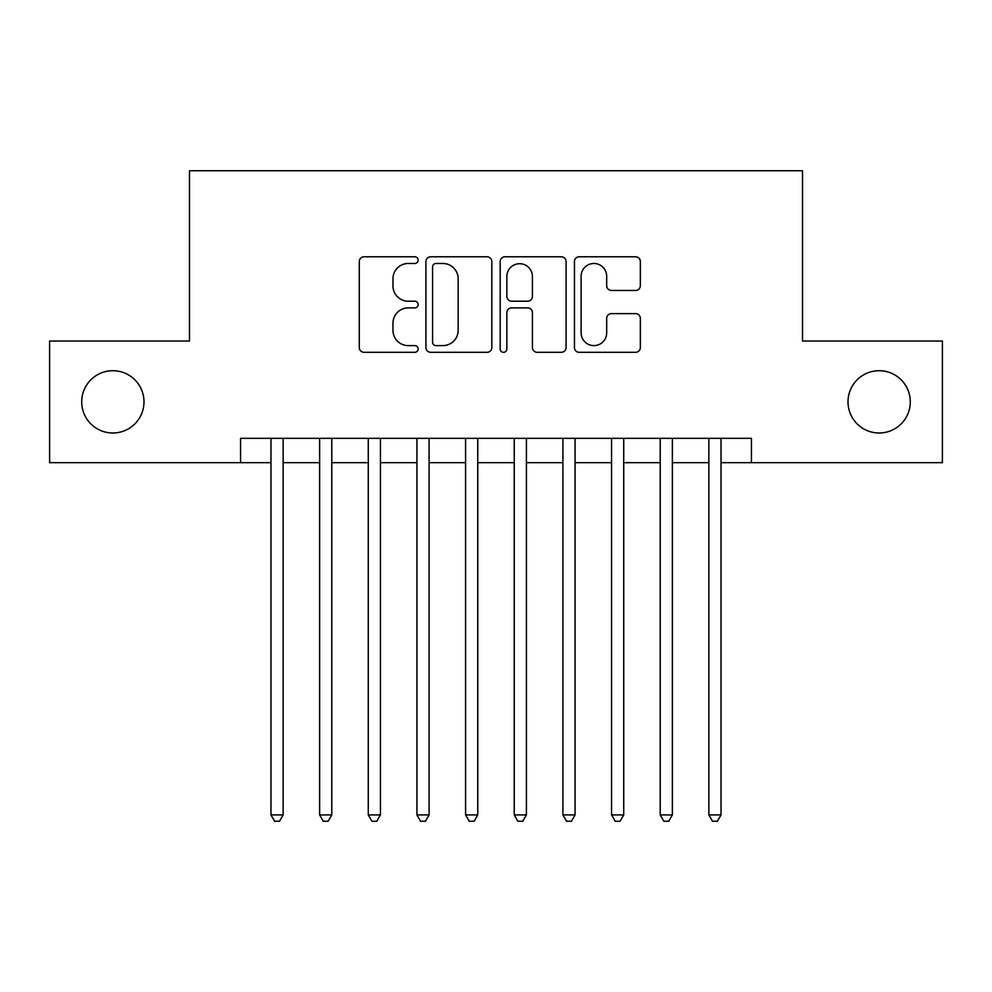 <?xml version="1.0" encoding="UTF-8"?>
<svg xmlns="http://www.w3.org/2000/svg" width="992" height="992" viewBox="0 0 992 992"><rect width="100%" height="100%" fill="white"/><g stroke="black" fill="none" stroke-linecap="round" stroke-linejoin="round"><path stroke-width="1.49" d="M418.153 260.127A3.348 3.348 0 0 0 414.817 256.792L364.076 256.792A4.774 4.774 0 0 0 359.29 261.566L359.29 347.522A4.774 4.774 0 0 0 364.076 352.309L414.817 352.309A3.348 3.348 0 0 0 418.153 348.961A3.348 3.348 0 0 0 414.817 345.613L408.245 345.613A15.277 15.277 0 0 1 392.968 330.336L392.968 323.169A15.277 15.277 0 0 1 408.245 307.892L414.817 307.892A3.348 3.348 0 0 0 418.153 304.544A3.348 3.348 0 0 0 414.817 301.208L408.245 301.208A15.277 15.277 0 0 1 392.968 285.919L392.968 278.752A15.277 15.277 0 0 1 408.245 263.475L414.817 263.475A3.348 3.348 0 0 0 418.153 260.127M848.011 401.859A31.136 31.136 0 0 0 879.148 432.996A31.136 31.136 0 0 0 910.284 401.859A31.136 31.136 0 0 0 879.148 370.71A31.136 31.136 0 0 0 848.011 401.859M81.716 401.859A31.136 31.136 0 0 0 112.852 432.996A31.136 31.136 0 0 0 143.989 401.859A31.136 31.136 0 0 0 112.852 370.71A31.136 31.136 0 0 0 81.716 401.859M635.574 290.458A4.774 4.774 0 0 0 640.348 285.684L640.348 261.566A4.774 4.774 0 0 0 635.574 256.792L579.216 256.792A4.774 4.774 0 0 0 574.442 261.566L574.442 347.522A4.774 4.774 0 0 0 579.216 352.309L635.574 352.309A4.774 4.774 0 0 0 640.348 347.522L640.348 318.395A4.774 4.774 0 0 0 635.574 313.621L611.456 313.621A4.774 4.774 0 0 0 606.682 318.395L606.682 332.841A12.772 12.772 0 0 1 593.898 345.613A12.772 12.772 0 0 1 581.126 332.841L581.126 276.247A12.772 12.772 0 0 1 593.898 263.475A12.772 12.772 0 0 1 606.682 276.247L606.682 285.684A4.774 4.774 0 0 0 611.456 290.458L635.574 290.458M240.572 462.669L49.6 462.669L49.6 341.037L189.484 341.037L189.484 170.748L802.516 170.748L802.516 341.037L942.4 341.037L942.4 462.669L751.428 462.669L751.428 438.34L240.572 438.34L240.572 462.669L270.977 462.669M491.821 261.566A4.774 4.774 0 0 0 487.047 256.792L430.689 256.792A4.774 4.774 0 0 0 425.915 261.566L425.915 347.522A4.774 4.774 0 0 0 430.689 352.309L487.047 352.309A4.774 4.774 0 0 0 491.821 347.522L491.821 261.566M504.953 256.792L561.311 256.792A4.774 4.774 0 0 1 566.085 261.566L566.085 347.522A4.774 4.774 0 0 1 561.311 352.309L537.193 352.309A4.774 4.774 0 0 1 532.419 347.522L532.419 312.666A4.774 4.774 0 0 0 527.645 307.892L511.636 307.892A4.774 4.774 0 0 0 506.862 312.666L506.862 348.961A3.348 3.348 0 0 1 503.527 352.309A3.348 3.348 0 0 1 500.179 348.961L500.179 261.566A4.774 4.774 0 0 1 504.953 256.792M283.142 462.669L319.635 462.669M331.787 462.669L368.28 462.669M380.444 462.669L416.938 462.669M429.102 462.669L465.595 462.669M477.76 462.669L514.24 462.669M526.405 462.669L562.898 462.669M575.062 462.669L611.556 462.669M623.72 462.669L660.213 462.669M672.365 462.669L708.858 462.669M721.023 462.669L751.428 462.669M435.947 263.475A3.348 3.348 0 0 0 432.599 266.823L432.599 342.277A3.348 3.348 0 0 0 435.947 345.613L442.866 345.613A15.277 15.277 0 0 0 458.155 330.336L458.155 278.752A15.277 15.277 0 0 0 442.866 263.475L435.947 263.475M532.419 276.495A12.772 12.772 0 0 0 519.634 263.711A12.772 12.772 0 0 0 506.862 276.495L506.862 296.422A4.774 4.774 0 0 0 511.636 301.208L527.645 301.208A4.774 4.774 0 0 0 532.419 296.422L532.419 276.495M283.142 438.34L283.142 814.928L270.977 814.928L270.977 438.34M283.142 814.928L279.496 821.252L274.623 821.252L270.977 814.928M331.787 438.34L331.787 814.928L319.635 814.928L319.635 438.34M331.787 814.928L328.141 821.252L323.28 821.252L319.635 814.928M380.444 438.34L380.444 814.928L368.28 814.928L368.28 438.34M380.444 814.928L376.799 821.252L371.938 821.252L368.28 814.928M429.102 438.34L429.102 814.928L416.938 814.928L416.938 438.34M429.102 814.928L425.456 821.252L420.583 821.252L416.938 814.928M477.76 438.34L477.76 814.928L465.595 814.928L465.595 438.34M477.76 814.928L474.102 821.252L469.241 821.252L465.595 814.928M526.405 438.34L526.405 814.928L514.24 814.928L514.24 438.34M526.405 814.928L522.759 821.252L517.898 821.252L514.24 814.928M575.062 438.34L575.062 814.928L562.898 814.928L562.898 438.34M575.062 814.928L571.417 821.252L566.544 821.252L562.898 814.928M623.72 438.34L623.72 814.928L611.556 814.928L611.556 438.34M623.72 814.928L620.062 821.252L615.201 821.252L611.556 814.928M672.365 438.34L672.365 814.928L660.213 814.928L660.213 438.34M672.365 814.928L668.72 821.252L663.859 821.252L660.213 814.928M721.023 438.34L721.023 814.928L708.858 814.928L708.858 438.34M721.023 814.928L717.377 821.252L712.504 821.252L708.858 814.928"/></g></svg>
